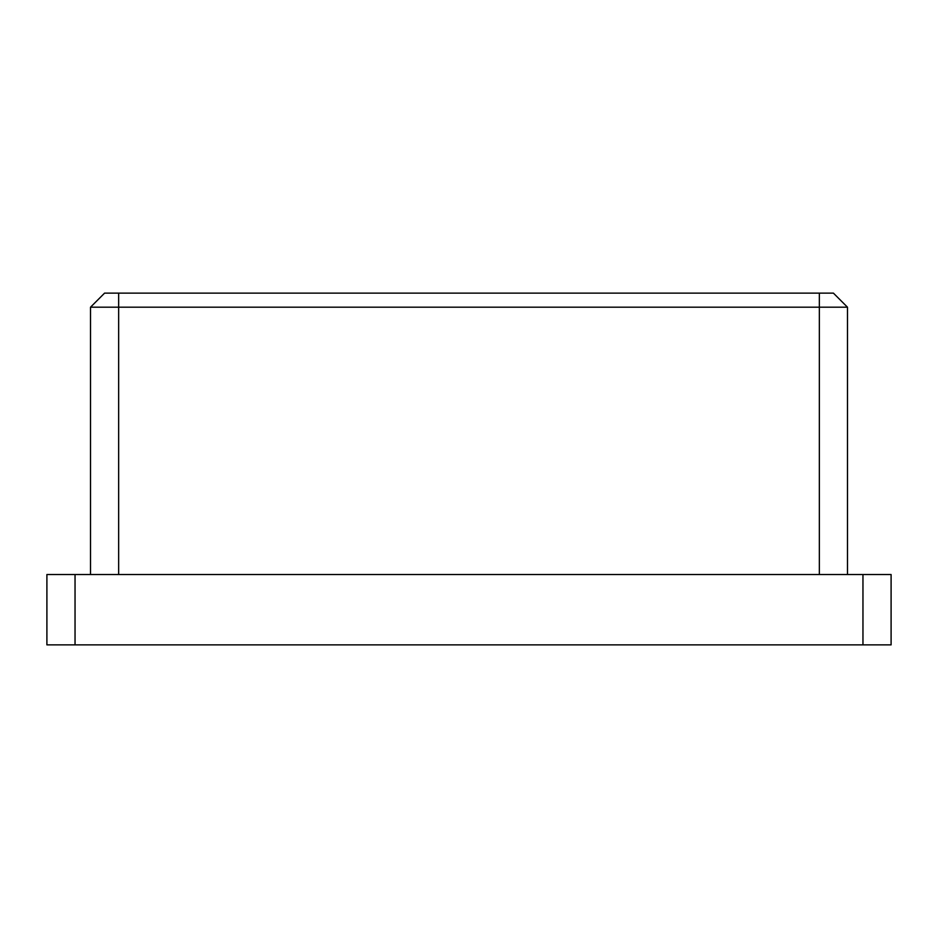<?xml version="1.0" encoding="UTF-8"?>
<svg xmlns="http://www.w3.org/2000/svg" width="938" height="938" viewBox="0 0 938 938"><rect width="100%" height="100%" fill="white"/><g stroke="black" fill="none" stroke-linecap="round" stroke-linejoin="round"><path stroke-width="1.41" d="M46.9 574.525L75.04 574.525L75.04 644.875L46.9 644.875L46.9 574.525M862.96 574.525L891.1 574.525L891.1 644.875L862.96 644.875L862.96 574.525L75.04 574.525M862.96 644.875L75.04 644.875M90.517 574.525L90.517 307.195L104.587 293.125L833.413 293.125L847.483 307.195L847.483 574.525M847.483 307.195L90.517 307.195M819.343 574.525L819.343 293.125M118.657 293.125L118.657 574.525"/></g></svg>
